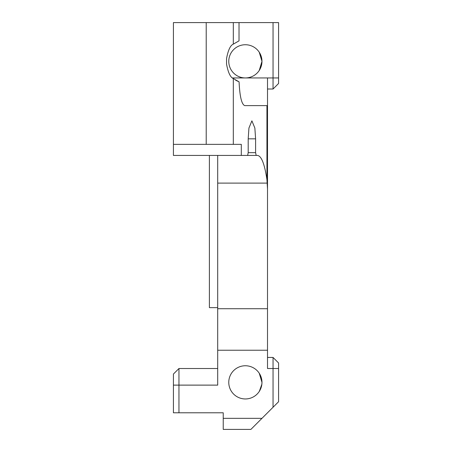 <?xml version="1.0" encoding="UTF-8"?>
<svg xmlns="http://www.w3.org/2000/svg" width="452" height="452" viewBox="0 0 452 452"><rect width="100%" height="100%" fill="white"/><g stroke="black" fill="none" stroke-linecap="round" stroke-linejoin="round"><path stroke-width="0.68" d="M217.7 307.637L209.395 307.637L209.395 155.431M260.623 375.793L259.685 373.94L260.623 375.793M259.239 373.222L261.974 382.352A16.605 16.605 0 0 1 245.374 398.958A16.605 16.605 0 0 1 228.768 382.352A16.605 16.605 0 0 1 245.374 365.753A16.605 16.605 0 0 1 261.974 382.352C259.058 394.144 259.058 394.144 261.974 382.352L259.239 373.222M260.623 54.782L259.685 52.929L260.623 54.782M261.974 61.342L261.849 63.37L261.974 61.342L259.239 52.212L261.974 61.342A16.605 16.605 0 0 1 245.374 77.947A16.605 16.605 0 0 1 228.768 61.342A16.605 16.605 0 0 1 245.374 44.737A16.605 16.605 0 0 1 261.974 61.342L259.239 70.472L261.595 64.885L259.262 70.444M233.317 44.126L239.023 40.861L239.023 22.6L233.317 22.6L233.317 44.126C230.373 45.324 228.119 50.144 226.554 58.574L226.554 64.111C228.107 72.523 230.362 77.337 233.317 78.558L233.317 144.363L173.421 144.363L173.421 155.431L241.3 155.431L241.3 144.363L233.317 144.363M173.421 385.121L178.952 385.121L178.952 412.795L173.421 412.795L173.421 374.053L178.952 368.516L178.952 385.121L217.7 385.121L217.7 155.431M273.048 357.447L278.579 362.984L278.579 401.726L273.048 407.263L273.048 357.447L267.511 357.447M273.048 89.016L273.048 22.6L278.579 22.6L278.579 83.484L273.048 89.016L267.511 89.016M235.673 80.236L239.08 81.846C239.763 96.462 241.645 104.384 244.718 105.621L267.511 105.621L267.511 189.077L266.94 179.698C264.618 164.087 261.476 155.996 257.51 155.431L241.3 155.431M267.511 189.077L267.511 368.516L278.579 368.516M206.214 144.363L206.214 22.6L173.421 22.6L173.421 144.363M206.214 22.6L233.317 22.6M247.628 155.431L248.193 152.663L248.193 138.826L248.939 128.035L251.9 120.842L254.86 128.035L255.6 138.826L255.6 152.663L256.171 155.431M267.511 105.621L267.511 77.947L232.616 77.947L233.029 78.315M273.048 22.6L239.023 22.6M178.952 412.795L223.231 412.795L223.231 418.332L261.974 418.332L273.048 407.263M261.974 418.332L250.905 429.4L223.231 429.4L223.231 418.332M261.877 63.156L259.358 70.292M261.877 384.166L259.358 391.308M259.262 391.455L261.595 385.895L259.239 391.488M261.849 384.386L261.974 382.352L261.849 384.386M178.952 368.516L217.7 368.516M239.08 81.846L233.317 78.558M267.296 183.105L217.7 183.105M217.7 308.722L267.511 308.722M255.6 138.826L248.193 138.826M248.193 152.663L255.6 152.663M267.511 350.232L217.7 350.232M267.511 77.947L278.579 77.947M266.94 179.698L266.94 105.621"/></g></svg>
